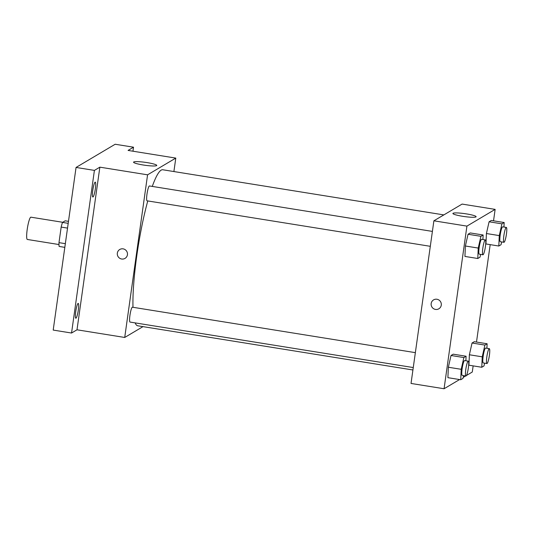 <?xml version="1.0" encoding="UTF-8"?>
<svg xmlns="http://www.w3.org/2000/svg" width="533" height="533" viewBox="0 0 533 533"><rect width="100%" height="100%" fill="white"/><g stroke="black" fill="none" stroke-linecap="round" stroke-linejoin="round"><path stroke-width="0.8" d="M62.714 222.288L30.914 217.178A11.286 1.732 99.1 0 0 27.203 229.463A11.286 1.732 99.1 0 0 27.336 239.464L58.976 244.547M68.197 223.334L62.501 222.414L65.199 220.815L68.477 221.342M65.346 243.668L58.983 242.642A14.571 2.239 99.1 0 0 59.123 246.439L64.826 247.359M58.983 242.642L61.168 227.085A14.571 2.239 99.1 0 1 62.501 222.414M67.531 228.104L61.168 227.085M142.984 326.629L124.722 337.462L76.999 329.8L71.549 333.032L53.2 330.08L76.052 167.449L115.168 144.25L133.523 147.195L132.957 151.212M75.986 318.201A7.522 1.153 -80.9 0 1 75.833 318.241A7.522 1.153 -80.9 0 1 75.813 311.099A7.522 1.153 -80.9 0 1 78.065 303.417A7.522 1.153 -80.9 0 1 78.218 303.384A7.522 1.153 -80.9 0 1 78.238 310.519A7.522 1.153 -80.9 0 1 75.986 318.201M93.022 196.963A7.522 1.153 -80.9 0 1 92.869 197.003A7.522 1.153 -80.9 0 1 92.849 189.861A7.522 1.153 -80.9 0 1 95.101 182.179A7.522 1.153 -80.9 0 1 95.254 182.146A7.522 1.153 -80.9 0 1 95.28 189.282A7.522 1.153 -80.9 0 1 93.022 196.963M76.999 329.8L99.858 167.162L94.408 170.393L76.052 167.449M71.549 333.032L94.408 170.393M124.722 337.462L147.574 174.824L99.858 167.162M147.574 174.824L175.79 158.094L128.073 150.426L133.523 147.195M143.17 164.99A11.713 1.466 -172 0 1 133.563 162.179A11.713 1.466 -172 0 1 145.369 162.352A11.713 1.466 -172 0 1 156.769 165.437A11.713 1.466 -172 0 1 143.17 164.99M147.774 200.941A79.011 12.126 99.1 0 0 136.788 255.767A79.011 12.126 99.1 0 0 132.983 307.294M135.155 322.885A79.011 12.126 99.1 0 0 137.727 325.783L412.922 369.982M443.836 214.906L162.785 169.767A79.011 12.126 99.1 0 0 152.285 186.423M175.79 158.094L173.898 171.553M415.36 352.646L132.411 307.201A7.522 1.153 99.1 0 0 129.939 315.396A7.522 1.153 99.1 0 0 130.025 322.065L413.268 367.557M430.304 246.313L147.068 200.821A7.522 1.153 -80.9 0 1 147.121 193.213A7.522 1.153 -80.9 0 1 149.453 185.964L432.396 231.409M127.434 254.747A5.17 5.07 59.3 0 1 118.026 256.52A5.17 5.07 59.3 0 1 125.195 249.691A5.17 5.07 59.3 0 1 127.434 254.747M125.022 258.385A5.17 5.07 59.3 0 1 118.026 256.52A5.17 5.07 59.3 0 1 119.745 249.484M459.586 379.549L444.069 388.75L411.03 383.447L433.889 220.809L462.104 204.079L495.137 209.382L493.531 220.822M473.144 365.871L472.285 372.021L466.435 375.492M465.629 375.965L463.197 377.411M485.969 243.961L486.416 233.527L489.087 221.781L491.306 220.462L489.087 221.781L486.416 233.527L485.969 243.961L498.815 246.019L499.268 235.593L501.933 223.847L504.158 222.528L503.958 227.051M447.9 377.67L448.346 367.244L451.018 355.491L453.237 354.179L451.018 355.491L448.346 367.244L447.9 377.67L460.745 379.736L461.192 369.302L463.863 357.556L466.082 356.237L465.889 360.761M490.187 244.634L476.495 342.059M444.069 388.75L466.921 226.119L495.137 209.382M468.933 365.198L469.38 354.765L472.045 343.019L474.27 341.7L472.045 343.019L469.38 354.765L468.933 365.198L481.779 367.264L482.225 356.83L484.897 345.084L487.115 343.765L486.922 348.289M464.936 256.433L465.382 246.006L468.054 234.254L470.273 232.941L468.054 234.254L465.382 246.006L464.936 256.433L477.781 258.498L478.234 248.065L480.899 236.319L483.125 235L482.931 239.524M466.921 226.119L433.889 220.809M462.517 216.278A11.713 1.466 -172 0 1 452.91 213.466A11.713 1.466 -172 0 1 464.716 213.64A11.713 1.466 -172 0 1 476.116 216.724A11.713 1.466 -172 0 1 462.517 216.278M441.271 305.149A5.17 5.07 59.3 0 1 431.863 306.928A5.17 5.07 59.3 0 1 439.032 300.092A5.17 5.07 59.3 0 1 441.271 305.149M438.866 308.787A5.17 5.07 59.3 0 1 431.863 306.928A5.17 5.07 59.3 0 1 433.582 299.892M480.639 254.401L480.006 257.179L477.781 258.498M485.316 239.91L481.645 239.317A7.522 1.153 99.1 0 0 479.174 247.512A7.522 1.153 99.1 0 0 479.26 254.181L482.931 254.767A7.522 1.153 99.1 0 0 485.263 247.519A7.522 1.153 99.1 0 0 485.316 239.91A7.522 1.153 99.1 0 0 482.845 248.098A7.522 1.153 99.1 0 0 482.931 254.767M478.234 248.065L465.382 246.006M480.899 236.319L468.054 234.254M483.125 235L470.273 232.941M501.673 241.922L501.04 244.707L498.815 246.019M506.35 227.438L502.679 226.845A7.522 1.153 99.1 0 0 500.201 235.033A7.522 1.153 99.1 0 0 500.294 241.702L503.965 242.295A7.522 1.153 99.1 0 0 506.297 235.046A7.522 1.153 99.1 0 0 506.35 227.438A7.522 1.153 99.1 0 0 503.872 235.626A7.522 1.153 99.1 0 0 503.965 242.295M499.268 235.593L486.416 233.527M501.933 223.847L489.087 221.781M504.158 222.528L491.306 220.462M463.597 375.638L462.964 378.417L460.745 379.736M468.28 361.147L464.609 360.561A7.522 1.153 99.1 0 0 462.131 368.749A7.522 1.153 99.1 0 0 462.224 375.419L465.895 376.005A7.522 1.153 99.1 0 0 468.227 368.763A7.522 1.153 99.1 0 0 468.28 361.147A7.522 1.153 99.1 0 0 465.802 369.336A7.522 1.153 99.1 0 0 465.895 376.005M461.192 369.302L448.346 367.244M463.863 357.556L451.018 355.491M466.082 356.237L453.237 354.179M484.63 363.166L483.997 365.944L481.779 367.264M489.314 348.675L485.643 348.082A7.522 1.153 99.1 0 0 483.165 356.271A7.522 1.153 99.1 0 0 483.251 362.94L486.922 363.533A7.522 1.153 99.1 0 0 489.261 356.284A7.522 1.153 99.1 0 0 489.314 348.675A7.522 1.153 99.1 0 0 486.836 356.863A7.522 1.153 99.1 0 0 486.922 363.533M482.225 356.83L469.38 354.765M484.897 345.084L472.045 343.019M487.115 343.765L474.27 341.7"/></g></svg>
